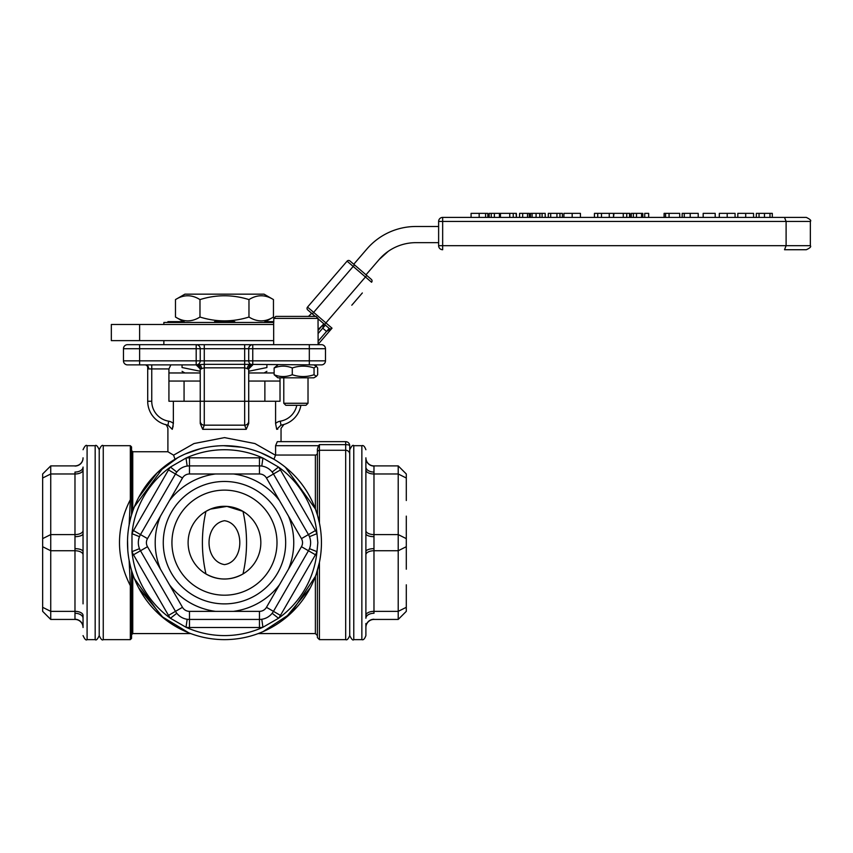 <?xml version="1.0" encoding="UTF-8"?>
<svg xmlns="http://www.w3.org/2000/svg" width="853" height="853" viewBox="0 0 853 853"><rect width="100%" height="100%" fill="white"/><g stroke="black" fill="none" stroke-linecap="round" stroke-linejoin="round"><path stroke-width="1.28" d="M214.551 322.455L214.551 321.645L234.756 321.645L234.756 322.455M167.902 322.455L167.902 321.645L183.694 321.645L185.101 322.455M273.674 324.481L139.625 324.481L139.625 340.635L273.674 340.635M263.886 322.455L265.283 321.645L273.77 321.645M272.96 322.455L272.96 321.645M224.659 322.455L224.659 321.645M175.985 322.455L175.985 321.645M163.861 324.481L163.861 322.455L273.77 322.455L273.77 318.414L318.03 318.414L316.005 316.399L318.03 318.414L318.126 344.676L252.755 344.676L252.755 348.717L325.483 348.717A4.041 4.041 0 0 0 321.442 344.676A4.041 4.041 0 0 1 325.483 348.717A4.041 4.041 0 0 0 321.442 344.676L309.319 344.676L309.319 360.84L248.713 360.84L248.713 348.717L252.755 348.717L252.755 364.881A4.041 4.041 0 0 1 248.713 360.84L248.713 348.717A4.041 4.041 0 0 1 252.755 344.676L196.19 344.676A4.041 4.041 0 0 1 200.231 348.717L248.713 348.717M139.625 340.635L111.338 340.635L111.338 324.481L139.625 324.481M83.05 481.465L83.05 467.06A8.082 5.001 180 0 1 74.979 472.061L74.979 534.586L50.732 534.586L50.732 465.898L42.65 473.98L42.65 611.356L50.732 619.438L50.732 534.586L42.65 538.627M74.979 465.898A8.082 8.082 0 0 0 83.05 457.816L83.05 458.061A8.082 7.997 180 0 1 74.979 466.058L74.979 465.898A8.082 8.082 0 0 0 83.05 457.816A8.082 8.082 0 0 1 74.979 465.898L50.732 465.898M95.173 639.633C96.176 640.656 97.53 639.313 99.215 635.592L99.215 449.734C97.53 446.023 96.176 444.669 95.173 445.692L95.173 639.633L87.091 639.633L87.091 445.692C86.1 444.669 84.746 446.023 83.05 449.734M83.05 530.545A8.082 4.041 180 0 1 74.979 534.586L74.979 619.438L50.732 619.438M42.65 478.021L50.732 473.98L74.979 473.98A8.082 4.041 180 0 0 83.05 469.939L83.05 603.86M74.979 619.267A8.082 7.997 180 0 1 83.05 627.264L83.05 615.397A8.082 4.041 180 0 0 74.979 611.356L50.732 611.356L42.65 607.315M83.05 627.264L83.05 627.52A8.082 8.082 0 0 0 74.979 619.438A8.082 8.082 0 0 1 83.05 627.52M74.979 613.275A8.082 5.001 180 0 1 83.05 618.265M74.979 548.66A8.082 2.996 180 0 1 83.05 551.667M74.979 536.665A8.082 2.996 180 0 0 83.05 533.669M365.894 603.86L365.894 618.265A8.082 5.001 180 0 1 373.977 613.275L373.977 465.898L398.212 465.898L406.295 473.98L406.295 500.519M373.977 466.058A8.082 7.997 -0 0 1 365.894 458.061L365.894 457.816A8.082 8.082 0 0 0 373.977 465.898L398.212 465.898L398.212 619.438L406.007 611.644M349.73 445.692A4.041 1.034 180 0 0 345.689 444.658L345.689 441.651A4.041 4.041 0 0 1 349.73 445.692L349.73 635.592C351.617 639.387 352.971 640.731 353.771 639.633L353.771 445.692L361.853 445.692L361.853 639.633C363.346 640.272 364.689 638.929 365.894 635.592L365.894 627.264L365.894 635.592M365.873 623.522L365.894 627.52A8.082 8.082 0 0 1 373.977 619.438L398.212 619.438L406.295 611.356L406.295 584.806M406.295 569.207L406.295 516.118M398.212 465.898L406.007 473.682M373.977 536.665A8.082 2.996 0 0 1 365.894 533.669L365.873 462.87M365.894 458.061L365.894 481.465M373.977 613.275A8.082 5.001 0 0 0 365.894 618.265L365.894 533.669M365.894 618.265L365.894 615.397A8.082 4.041 0 0 1 373.977 611.356L398.212 611.356L406.295 607.315M373.977 472.061A8.082 5.001 0 0 1 365.894 467.06M373.977 548.66A8.082 2.996 0 0 0 365.894 551.667M365.894 627.52A8.082 8.082 0 0 1 373.977 619.438L373.977 619.267A8.082 7.997 0 0 0 365.894 627.264M309.468 548.66L316.964 551.667L317.838 542.668L316.964 533.669A24.247 24.247 0 0 0 315.45 530.545L308.455 534.586L273.461 473.98A16.164 16.164 0 0 0 259.461 465.898L189.483 465.898A16.164 16.164 0 0 0 175.483 473.98L140.489 534.586A16.164 16.164 0 0 0 140.489 550.75L175.483 611.356A16.164 16.164 0 0 0 189.483 619.438L259.461 619.438A16.164 16.164 0 0 0 273.461 611.356L308.455 550.75A16.164 16.164 0 0 0 308.455 534.586L301.45 538.627A8.082 8.082 0 0 1 301.45 546.709L288.463 569.207A69.274 69.274 0 0 0 288.463 516.118L301.45 538.627M285.67 542.668A61.192 61.192 0 0 1 167.945 566.115A61.192 61.192 0 0 1 212.514 482.649A61.192 61.192 0 0 1 285.67 542.668M233.477 611.356A69.274 69.274 0 0 0 279.453 584.806L266.467 607.315A8.082 8.082 0 0 1 259.461 611.356L189.483 611.356A8.082 8.082 0 0 1 182.478 607.315L169.491 584.806A69.274 69.274 0 0 0 215.468 611.356M169.491 584.806L147.494 546.709A8.082 8.082 0 0 1 147.494 538.627L160.481 516.118A69.274 69.274 0 0 0 160.481 569.207M160.481 516.118L182.478 478.021A8.082 8.082 0 0 1 189.483 473.98L215.468 473.98A69.274 69.274 0 0 0 169.491 500.519M215.468 473.98L259.461 473.98A8.082 8.082 0 0 1 266.467 478.021L279.453 500.519A69.274 69.274 0 0 0 233.477 473.98M279.453 500.519L288.463 516.118M288.463 569.207L279.453 584.806M277.001 542.668A52.523 52.523 0 0 0 198.205 497.171A52.523 52.523 0 0 0 198.205 588.154A52.523 52.523 0 0 0 277.001 542.668M206.053 511.31L210.36 509.145M210.424 509.124L226.93 506.383L242.988 511.363C247.722 532.229 247.722 553.096 242.988 573.962C230.641 580.69 218.304 580.69 205.957 573.962C201.223 553.096 201.223 532.229 205.957 511.363A36.37 36.37 0 0 1 260.837 542.668A36.37 36.37 0 0 1 206.458 574.25A36.37 36.37 0 0 1 205.957 511.363M272.16 472.061L278.515 467.06L262.927 458.061A24.247 24.247 0 0 0 259.461 457.816L189.483 457.816A24.247 24.247 0 0 0 186.018 458.061L170.429 467.06A24.247 24.247 0 0 0 168.489 469.939L133.494 530.545A24.247 24.247 0 0 0 131.98 533.669L131.98 551.667A24.247 24.247 0 0 0 133.494 554.791L168.489 615.397A24.247 24.247 0 0 0 170.429 618.265L186.018 627.264A24.247 24.247 0 0 0 189.483 627.52L259.461 627.52A24.247 24.247 0 0 0 262.927 627.264L278.515 618.265A24.247 24.247 0 0 0 280.456 615.397L315.45 554.791A24.247 24.247 0 0 0 316.964 551.667A92.934 92.934 0 0 1 278.515 618.265L272.16 613.275M321.442 542.668A96.975 96.975 0 0 0 175.985 458.679A96.975 96.975 0 0 0 175.985 626.646A96.975 96.975 0 0 0 321.442 542.668A96.975 96.975 0 0 0 175.985 458.679A96.975 96.975 0 0 0 175.985 626.646A96.975 96.975 0 0 0 321.442 542.668M138.357 541.623L138.421 540.919M182.35 467.551L182.915 467.284M261.775 619.267L262.927 627.264A92.934 92.934 0 0 1 186.018 627.264L187.17 619.267M309.468 536.665L316.964 533.669A92.934 92.934 0 0 0 278.515 467.06A24.247 24.247 0 0 1 280.456 469.939L315.45 530.545M261.775 466.058L262.927 458.061A92.934 92.934 0 0 0 186.018 458.061L187.17 466.058M176.784 472.061L170.429 467.06A92.934 92.934 0 0 0 131.98 533.669L139.487 536.665M139.487 548.66L131.98 551.667A92.934 92.934 0 0 0 170.429 618.265L176.784 613.275M200.231 381.046L168.926 381.046L168.926 372.964L200.231 372.964M280.019 377.815L280.019 401.251L280.019 381.046L248.713 381.046M248.713 372.964L274.133 372.964M323.916 323.863L322.722 328.17L326.539 331.454L332.02 328.181L318.126 344.324L332.02 328.181L307.528 307.091A2.015 2.015 0 0 0 307.741 309.938L311.58 313.243A32.329 32.329 0 0 1 308.466 316.399M318.126 329.407A48.482 48.482 0 0 0 323.831 323.788L318.126 330.42L323.831 323.788M388.275 251.315L379.18 259.504L387.241 252.051M366.012 274.794L379.18 259.504A48.482 48.482 0 0 1 415.923 242.657L438.623 242.657M362.344 292.963L351.799 305.214M366.929 248.959C378.231 237.784 378.231 237.784 366.929 248.959L353.76 264.249L366.929 248.959A64.647 64.647 0 0 1 415.923 226.493L438.623 226.493M318.126 333.512L325.366 325.11L329.173 328.394L318.03 318.798M324.588 324.439L366.769 275.444L371.354 279.4L349.922 260.943A2.015 2.015 0 0 0 347.075 261.157L307.528 307.091A2.015 2.015 0 0 0 307.741 309.938L315.247 316.399M316.25 366.246L316.143 364.881L321.442 364.881A4.041 4.041 0 0 0 325.483 360.84L325.483 348.717A4.041 4.041 0 0 0 321.442 344.676L318.126 344.676M332.02 328.181A2.015 2.015 0 0 1 329.173 328.394L318.126 341.221M353.707 264.195L349.922 260.943M353.76 264.249L354.517 264.899L353.195 266.435L371.567 282.247A2.015 2.015 0 0 0 371.354 279.4A2.015 2.015 0 0 1 371.567 282.247M366.769 275.444L367.547 276.116M199.975 299.595C191.818 294.488 183.651 294.488 175.483 299.595L175.483 317.039C183.651 322.135 191.818 322.135 199.975 317.039C216.31 322.135 232.634 322.135 248.969 317.039C257.137 322.135 265.294 322.135 273.461 317.039L273.461 299.595C265.294 294.488 257.137 294.488 248.969 299.595C232.634 294.488 216.31 294.488 199.975 299.595L199.975 317.039M248.969 299.595L248.969 317.039M265.475 321.645L273.461 317.039M175.483 299.595L184.877 294.168L264.067 294.168L273.461 299.595M248.713 371.247L266.904 367.536C266.904 372.644 266.904 372.644 266.904 367.536C266.904 372.644 266.904 372.644 266.904 367.536L266.904 364.881M182.052 364.881L182.052 367.536L200.231 371.247M182.052 367.536C182.052 372.644 182.052 372.644 182.052 367.536C182.052 372.644 182.052 372.644 182.052 367.536M784.525 249.726L806.309 249.726C810.019 248.031 811.374 246.688 810.35 245.685L786.103 245.685L786.103 221.439L810.35 221.439C811.48 220.607 810.137 219.264 806.309 217.408L442.664 217.408L471.08 217.408L471.08 213.367L487.841 213.367L487.841 217.408L489.164 217.408L489.164 213.367L516.406 213.367L516.406 217.408L519.562 217.408L519.562 213.367L529.372 213.367L529.372 217.408L530.47 217.408L530.47 213.367L545.206 213.367L545.206 217.408L548.298 217.408L548.298 213.367L562.383 213.367L562.383 217.408L563.897 217.408L563.897 213.367L580.424 213.367L580.424 217.408L594.445 217.408L594.445 213.367L613.51 213.367L613.51 217.408L613.957 213.367L629.909 213.367L629.909 217.408L631.295 217.408L631.295 213.367L642.799 213.367L642.799 217.408L644.729 217.408L644.729 213.367L648.685 213.367L648.685 217.408L664.092 217.408L664.092 213.367L679.724 213.367L679.724 217.408L682.165 217.408L682.165 213.367L698.223 213.367L698.223 217.408L703.171 217.408L703.171 213.367L715.198 213.367L715.198 217.408L719.314 217.408L719.314 213.367L735.073 213.367L735.073 217.408L737.813 217.408L737.813 213.367L753.572 213.367L753.572 217.408L756.323 217.408L756.323 213.367L772.306 213.367L772.306 217.408L784.525 217.408L786.103 221.439L442.664 221.439L442.664 217.408A4.041 4.041 0 0 0 438.623 221.439L442.664 221.439L442.664 245.685L438.623 245.685A4.041 4.041 0 0 0 442.664 249.726L442.664 245.685L786.103 245.685L784.525 249.726M438.623 221.439L438.623 245.685M715.198 217.408L703.171 217.408M487.841 217.408L471.08 217.408M500.444 213.367L500.444 217.408L489.164 217.408M516.406 217.408L516.065 213.367M545.206 217.408L542.092 217.408L542.092 213.367M529.372 217.408L529.212 213.367M522.676 213.367L522.676 217.408L519.562 217.408M580.424 217.408L563.897 217.408M648.685 217.408L644.729 217.408M613.51 217.408L594.445 217.408M690.194 213.367L690.194 217.408L682.165 217.408M629.909 217.408L613.957 217.408M735.073 217.408L719.314 217.408M642.799 217.408L631.295 217.408M679.724 217.408L664.092 217.408M772.306 217.408L756.323 217.408M759.042 217.408L759.042 213.367M665.543 217.408L665.543 213.367M669.061 217.408L669.061 213.367M633.384 217.408L633.384 213.367M636.509 217.408L636.509 213.367M641.563 217.408L641.563 213.367M642.64 217.408L642.64 213.367M629.578 217.408L629.578 213.367M597.718 217.408L597.718 213.367M601.472 217.408L601.472 213.367M609.255 217.408L609.255 213.367M559.963 217.408L559.963 213.367M539.832 217.408L539.832 213.367M532.101 217.408L532.101 213.367M499.431 217.408L499.431 213.367M494.377 217.408L494.377 213.367M491.253 217.408L491.253 213.367M273.77 318.414L275.796 316.399L273.77 318.414M316.005 316.399L275.796 316.399M283.782 403.266L285.798 405.292L306.003 405.292L308.018 403.266L283.782 403.266L283.782 377.815M316.346 376.386L313.883 377.815L277.918 377.815L274.133 374.723C280.179 377.154 286.235 377.154 292.28 374.723C299.531 377.154 306.792 377.154 314.053 374.723L316.346 376.386L317.668 374.723L317.668 367.974L316.346 366.31L314.053 367.974C306.792 365.542 299.531 365.542 292.28 367.974C286.235 365.542 280.179 365.542 274.133 367.974L277.918 364.881M314.053 374.723L314.053 367.974M292.28 374.723L292.28 367.974M274.133 374.723L274.133 367.974M248.713 360.84L200.231 360.84A4.041 4.041 0 0 1 196.19 364.881L200.231 368.922L204.272 367.835L244.672 367.835L244.672 364.338L313.883 364.881L316.346 366.31M130.434 566.349L129.134 560.41L130.328 585.691L130.328 639.633L131.543 638.428L131.607 570.593M317.401 570.369L317.401 637.617L319.427 639.633L319.427 562.351L316.314 573.781M349.73 454.127A4.041 3.849 180 0 0 345.689 450.277L345.689 444.658L319.427 444.658L318.542 445.692L317.401 449.147L317.401 514.967L315.386 508.921L285.392 467.22M283.921 424.485L281.042 428.355L281.042 441.651L345.689 441.651L277.31 441.651L275.583 445.692L275.583 455.044L273.93 459.255L268.514 456.238M275.583 455.044L315.386 455.044A2.09 2.015 91.2 0 0 317.401 452.954M134.401 506.735L163.552 467.22M175.014 459.255L173.585 455.171L167.902 451.749L167.902 428.355C166.836 425.412 165.898 424.133 165.098 424.506L165.066 424.495M177.893 457.613L157.123 472.893L138.74 497.342M187.884 452.858L198.685 449.179M213.346 446.332L215.297 446.13M241.271 447.153L223.667 445.692L241.303 447.164M260.901 452.794L273.941 459.245M275.359 455.171L254.93 443.56L224.488 437.61L193.994 443.549L173.585 455.171M277.801 429.155L276.692 429.326L280.957 425.167C284.913 424.304 284.913 424.304 280.957 425.167L283.58 424.581M276.692 429.326L275.583 423.483L275.583 401.251L248.713 401.251L248.713 423.483L246.229 429.326L202.715 429.326L200.231 423.483L200.231 401.251L200.231 423.483M241.538 447.207L223.571 445.692M217.622 445.938L213.772 446.279M200.359 448.742L185.208 453.999M183.395 454.82L179.61 456.696M151.749 401.251L147.708 401.251A24.247 24.247 0 0 0 167.988 425.167L168.649 421.179A20.205 20.205 0 0 1 151.749 401.251L151.749 368.922L148.71 368.922A4.041 3.028 -90 0 0 145.682 364.881L147.217 365.916A4.041 4.041 0 0 1 147.708 367.835L148.71 368.922L147.708 367.835L147.708 401.251A24.247 24.247 0 0 0 167.988 425.167C164.032 424.293 164.032 424.293 167.988 425.167L172.253 429.326C166.463 428.121 166.463 428.121 172.253 429.326L173.362 423.483L173.362 401.251L204.272 401.251L204.272 364.338L196.19 364.881L196.19 360.84L123.461 360.84L123.461 348.717A4.041 4.041 0 0 1 127.502 344.676A4.041 4.041 0 0 0 123.461 348.717L200.231 348.717L200.231 360.84L196.19 360.84L196.19 344.676L127.502 344.676L139.625 344.676L139.625 364.881L198.93 364.881A4.041 2.676 90 0 1 201.596 368.922M172.253 429.326L173.159 426.031M248.713 423.483L248.713 421.179A4.041 3.988 0 0 1 244.672 425.167L204.272 425.167L204.272 401.251L244.672 401.251L244.672 425.167L246.229 429.326M202.715 429.326L204.272 425.167A4.041 3.988 0 0 1 200.231 421.179M248.713 421.179L248.713 368.922L252.755 364.881A4.041 4.041 0 0 0 248.713 368.922L244.672 367.835L244.672 401.251L248.713 401.251M167.988 425.167L166.175 424.805M173.362 423.483A8.487 7.837 17.5 0 0 168.649 421.179M296.791 405.292A20.205 20.205 0 0 1 280.296 421.179L280.957 425.167A24.247 24.247 0 0 0 300.906 405.292A24.247 24.247 0 0 1 280.957 425.167M224.478 520.714C203.888 524.243 203.888 561.093 224.478 564.611C244.907 561.839 244.907 523.497 224.478 520.714M200.231 368.922A4.041 4.041 0 0 0 196.19 364.881A4.041 4.041 0 0 1 200.231 368.922L200.231 401.251M319.427 639.633L345.689 639.633L345.689 450.277L319.427 450.277L319.427 522.974L317.465 515.148M258.214 633.576L259.781 632.979L258.214 633.576L315.386 633.576L315.386 576.415L290.862 613.35L263.065 631.625M285.392 618.105L310.204 587.984M167.902 451.749L132.759 451.749L132.759 511.182L131.543 514.967L131.543 500.167A1.216 0.533 180 0 0 130.328 499.634L129.134 524.926L130.434 518.987M131.543 500.167L131.543 446.908L130.328 445.692L130.328 499.634C115.88 528.316 115.88 557.009 130.328 585.691A1.216 0.533 0 0 0 131.543 585.158M190.731 633.576L189.163 632.979L190.731 633.576L132.759 633.576L132.759 574.144M188.758 632.819L161.089 616.058L134.379 578.547M138.74 587.984L163.552 618.105M204.272 344.676L196.19 344.676L204.272 344.676L204.272 364.338L244.672 364.338L244.672 344.676L252.755 344.676M123.461 360.84A4.041 4.041 0 0 0 127.502 364.881A4.041 4.041 0 0 1 123.461 360.84A4.041 4.041 0 0 0 127.502 364.881L139.625 364.881M325.483 360.84A4.041 4.041 0 0 1 321.442 364.881A4.041 4.041 0 0 0 325.483 360.84L309.319 360.84L309.319 364.881L321.442 364.881M250.025 364.881A4.041 2.676 -90 0 0 247.349 368.922M173.362 401.251L168.926 401.251L168.926 381.046M168.926 372.964L168.926 368.922L170.867 364.881L168.926 368.922L151.749 368.922L151.749 364.881M147.217 365.916A4.041 4.041 0 0 0 146.609 365.073M280.019 401.251L275.583 401.251M277.875 364.903L277.236 364.881M83.05 554.791A8.082 4.041 180 0 0 74.979 550.75L50.732 550.75L42.65 546.709M406.295 546.709L398.212 550.75L373.977 550.75A8.082 4.041 0 0 0 365.894 554.791M365.894 530.545A8.082 4.041 0 0 0 373.977 534.586L398.212 534.586L406.295 538.627M365.894 469.939A8.082 4.041 0 0 0 373.977 473.98L398.212 473.98L406.295 478.021M373.977 465.898A8.082 8.082 0 0 1 365.894 457.816M147.494 546.709L133.494 554.791M133.494 530.545L147.494 538.627M168.489 469.939L182.478 478.021M189.483 457.816L189.483 473.98M259.461 457.816L259.461 473.98M280.456 469.939L266.467 478.021M315.45 554.791L301.45 546.709M280.456 615.397L266.467 607.315M259.461 627.52L259.461 611.356M189.483 627.52L189.483 611.356M168.489 615.397L182.478 607.315M312.337 313.893L353.195 266.435L347.075 261.157M769.982 217.408L769.982 213.367M764.469 217.408L764.469 213.367M745.703 217.408L745.703 213.367M727.204 217.408L727.204 213.367M623.266 217.408L623.266 213.367M626.752 217.408L626.752 213.367M684.277 217.408L684.277 213.367M572.171 217.408L572.171 213.367M556.934 217.408L556.934 213.367M550.697 217.408L550.697 213.367M527.527 217.408L527.527 213.367M536.079 217.408L536.079 213.367M509.753 217.408L509.753 213.367M513.25 217.408L513.25 213.367M479.173 217.408L479.173 213.367M485.602 217.408L485.602 213.367M318.542 445.692L275.583 445.692M280.296 421.179A8.487 7.837 -17.5 0 0 275.583 423.483M99.215 635.592C100.91 639.313 102.253 640.656 103.256 639.633L103.256 445.692C102.253 444.669 100.91 446.023 99.215 449.734M317.401 452.197A2.015 1.93 180 0 1 319.427 450.277L319.427 444.658M315.386 455.044L315.386 508.921M95.173 445.692L87.091 445.692M87.091 639.633C86.1 640.656 84.746 639.313 83.05 635.592M353.771 639.633L361.853 639.633M353.771 445.692C352.971 444.594 351.617 445.938 349.73 449.734M361.853 445.692C363.346 445.053 364.689 446.396 365.894 449.734M184.067 381.046L184.067 401.251M264.878 381.046L264.878 401.251M163.861 344.676L163.861 340.635M183.48 321.645L175.483 317.039M264.067 372.964L266.904 371.332M184.877 372.964L182.052 371.332M810.35 245.685L810.35 221.439M273.674 344.676L273.674 322.455M308.018 377.815L308.018 403.266M188.214 452.73L198.76 449.168M214.018 446.258L214.604 446.194M283.846 424.506L282.844 424.783M345.689 639.633C346.904 640.422 348.248 639.078 349.73 635.592M315.386 633.576L317.401 635.592M132.759 451.749L131.543 450.544M127.811 550.452L127.534 540.088M103.256 639.633L130.328 639.633M103.256 445.692L130.328 445.692M132.759 633.576L131.543 634.792"/></g></svg>
